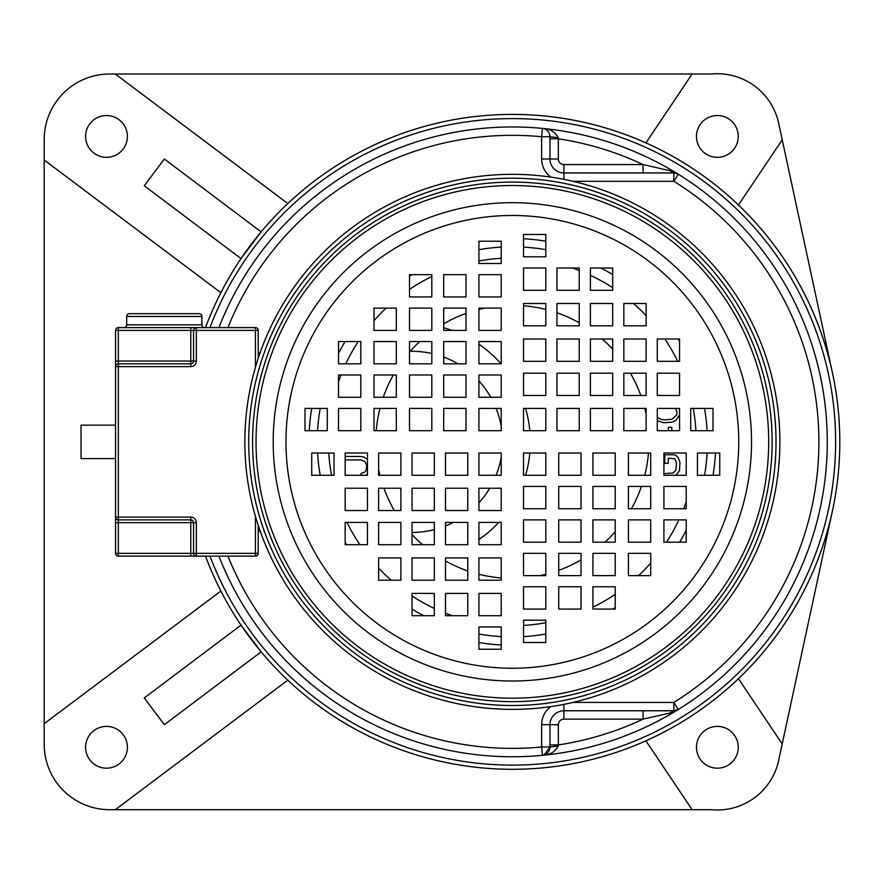 <?xml version="1.0" encoding="UTF-8"?>
<svg xmlns="http://www.w3.org/2000/svg" width="884" height="884" viewBox="0 0 884 884"><rect width="100%" height="100%" fill="white"/><g stroke="black" fill="none" stroke-linecap="round" stroke-linejoin="round"><path stroke-width="1.33" d="M692.128 809.7L645.906 740.825A327.434 327.434 0 0 0 738.449 678.713L782.218 743.919L778.649 760.494A62.698 62.698 0 0 1 711.41 809.7L109.682 809.7A65.482 65.482 0 0 1 44.2 744.217L44.2 723.687L220.878 591.031A327.434 327.434 0 0 0 241.023 625.132L144.258 697.951L164.358 724.67L261.134 651.851L241.023 625.132M115.539 458.575L81.041 458.575L81.041 425.138L115.539 425.138M261.134 231.873L164.358 159.043L144.258 185.762L241.023 258.592L261.134 231.873A327.434 327.434 0 0 1 287.808 203.552L115.296 74.013L109.682 74.013A65.482 65.482 0 0 0 44.2 139.506L44.2 160.026L220.878 292.692A327.434 327.434 0 0 0 205.508 327.599A327.434 327.434 0 0 1 839.8 441.856A327.434 327.434 0 0 1 512.366 769.29A327.434 327.434 0 0 0 839.8 441.856A327.434 327.434 0 0 0 512.366 114.423M717.355 157.33A20.896 20.896 0 0 1 696.459 136.434A20.896 20.896 0 0 1 717.355 115.528A20.896 20.896 0 0 1 738.262 136.434A20.896 20.896 0 0 1 717.355 157.33M127.406 136.434A20.896 20.896 0 0 1 106.511 157.33A20.896 20.896 0 0 1 85.604 136.434A20.896 20.896 0 0 1 106.511 115.528A20.896 20.896 0 0 1 127.406 136.434M696.459 747.289A20.896 20.896 0 0 1 717.355 726.383A20.896 20.896 0 0 1 738.262 747.289A20.896 20.896 0 0 1 717.355 768.185A20.896 20.896 0 0 1 696.459 747.289M106.511 726.383A20.896 20.896 0 0 1 127.406 747.289A20.896 20.896 0 0 1 106.511 768.185A20.896 20.896 0 0 1 85.604 747.289A20.896 20.896 0 0 1 106.511 726.383M738.449 678.713A327.434 327.434 0 0 0 832.452 510.841L782.218 743.919M287.808 680.161L115.296 809.7M44.2 723.687L44.2 160.026M778.649 123.23A62.698 62.698 0 0 0 711.41 74.013L692.128 74.013L645.906 142.888A327.434 327.434 0 0 1 738.449 205.011L782.218 139.794L778.649 123.23M782.218 139.794L832.452 372.882A327.434 327.434 0 0 0 738.449 205.011M410.132 351.313A90.566 90.566 0 0 1 431.812 353.501M443.702 357.048A90.566 90.566 0 0 1 457.912 363.832M478.929 380.916A90.566 90.566 0 0 1 490.764 397.27M496.101 408.419A90.566 90.566 0 0 1 501.217 426.674M501.217 457.039A90.566 90.566 0 0 1 496.101 475.294M489.725 488.233A90.566 90.566 0 0 1 478.929 502.808M453.326 522.411A90.566 90.566 0 0 1 445.481 525.98M434.331 529.615A90.566 90.566 0 0 1 412.043 532.422M512.366 756.759A314.892 314.892 0 0 1 218.923 556.113A314.892 314.892 0 0 0 678.249 709.52A314.892 314.892 0 0 0 542.422 128.401A314.892 314.892 0 0 0 218.923 327.599M478.929 539.527A118.434 118.434 0 0 0 498.753 522.411M525.549 475.294A118.434 118.434 0 0 0 529.836 453.006M529.836 430.707A118.434 118.434 0 0 0 525.549 408.419M501.029 363.832A118.434 118.434 0 0 0 478.929 344.196M451.956 330.395A118.434 118.434 0 0 0 443.702 327.765M115.296 74.013L692.128 74.013M205.508 556.113A327.434 327.434 0 0 0 512.366 769.29M646.127 414.331A136.567 136.567 0 0 0 644.768 408.419M640.812 395.491A136.567 136.567 0 0 0 630.414 373.192M612.689 349.202A136.567 136.567 0 0 0 602.203 339.014M579.241 322.793A136.567 136.567 0 0 0 556.953 312.781M545.804 309.455A136.567 136.567 0 0 0 523.516 305.753M484.841 308.096A136.567 136.567 0 0 0 478.929 309.455M465.99 313.411A136.567 136.567 0 0 0 443.702 323.809M419.712 341.533A136.567 136.567 0 0 0 409.513 352.02M393.303 374.982A136.567 136.567 0 0 0 383.28 397.27M379.954 408.419A136.567 136.567 0 0 0 376.252 430.707M378.606 469.382A136.567 136.567 0 0 0 379.954 475.294M383.91 488.233A136.567 136.567 0 0 0 394.319 510.521M412.043 534.511A136.567 136.567 0 0 0 422.519 544.71M445.481 560.92A136.567 136.567 0 0 0 467.78 570.942M478.929 574.269A136.567 136.567 0 0 0 501.217 577.97M539.892 575.617A136.567 136.567 0 0 0 545.804 574.269M558.732 570.313A136.567 136.567 0 0 0 581.031 559.904M605.021 542.179A136.567 136.567 0 0 0 615.209 531.704M631.43 508.742A136.567 136.567 0 0 0 641.441 486.443M644.768 475.294A136.567 136.567 0 0 0 648.469 453.006M328.782 453.006A183.916 183.916 0 0 0 331.511 475.294M347.025 522.411A183.916 183.916 0 0 0 359.887 544.71M378.606 568.092A183.916 183.916 0 0 0 391.17 580.202M412.043 596.015A183.916 183.916 0 0 0 434.331 608.413M445.481 613.187A183.916 183.916 0 0 0 452.332 615.706M523.516 625.441A183.916 183.916 0 0 0 545.804 622.712M592.921 607.197A183.916 183.916 0 0 0 615.209 594.335M638.602 575.617A183.916 183.916 0 0 0 650.712 563.053M666.514 542.179A183.916 183.916 0 0 0 678.912 519.88M683.697 508.742A183.916 183.916 0 0 0 686.216 501.891M338.517 381.822A183.916 183.916 0 0 1 341.036 374.982M345.81 363.832A183.916 183.916 0 0 1 358.208 341.533M374.02 320.671A183.916 183.916 0 0 1 386.131 308.096M409.513 289.377A183.916 183.916 0 0 1 431.812 276.515M478.929 261.001A183.916 183.916 0 0 1 501.217 258.272M572.401 268.007A183.916 183.916 0 0 1 579.241 270.526M590.39 275.311A183.916 183.916 0 0 1 612.689 287.709M633.552 303.51A183.916 183.916 0 0 1 646.127 315.621M664.845 339.014A183.916 183.916 0 0 1 677.708 361.302M693.222 408.419A183.916 183.916 0 0 1 695.951 430.707M317.61 430.707A195.066 195.066 0 0 1 320.185 408.419M338.517 353.379A195.066 195.066 0 0 1 345.069 341.533M409.513 276.106A195.066 195.066 0 0 1 411.889 274.659M478.929 249.675A195.066 195.066 0 0 1 501.217 247.111M523.516 247.111A195.066 195.066 0 0 1 545.804 249.675M600.844 268.007A195.066 195.066 0 0 1 612.689 274.559M678.116 339.014A195.066 195.066 0 0 1 679.564 341.379M704.548 408.419A195.066 195.066 0 0 1 707.112 430.707M317.61 453.006A195.066 195.066 0 0 0 320.185 475.294M345.158 542.334A195.066 195.066 0 0 0 346.616 544.71M412.043 609.153A195.066 195.066 0 0 0 423.878 615.706M478.929 634.038A195.066 195.066 0 0 0 501.217 636.613M523.516 636.613A195.066 195.066 0 0 0 545.804 634.038M612.844 609.065A195.066 195.066 0 0 0 615.209 607.606M679.663 542.179A195.066 195.066 0 0 0 686.216 530.334M704.548 475.294A195.066 195.066 0 0 0 707.112 453.006M309.245 430.707A203.43 203.43 0 0 1 311.698 408.419M523.516 238.735A203.43 203.43 0 0 1 545.804 241.199M478.929 642.524A203.43 203.43 0 0 0 501.217 644.977M713.023 475.294A203.43 203.43 0 0 0 715.487 453.006M543.903 755.035L542.422 755.312C549.958 754.914 555.207 751.809 558.191 745.986L549.981 746.991L549.981 724.703A13.934 13.934 0 0 1 563.915 710.769L673.84 710.769L678.249 709.52A8.365 8.365 0 0 1 673.84 710.769L673.84 702.415A306.538 306.538 0 0 0 673.84 181.308L673.84 172.944L563.915 172.944A13.934 13.934 0 0 1 549.981 159.01L549.958 136.07M558.191 745.986L558.345 744.925A306.538 306.538 0 0 0 643.066 719.134L670.238 712.946L678.249 709.52A314.892 314.892 0 0 0 678.249 174.192A8.365 8.365 0 0 0 673.84 172.944L676.282 173.308M550.931 177.132A22.299 22.299 0 0 1 541.627 159.01L541.627 136.722L549.981 136.722A8.365 8.365 0 0 0 542.422 128.401L544.113 128.744M563.915 179.353L563.915 164.579L643.066 164.579A306.538 306.538 0 0 0 558.345 138.788L558.191 137.738C555.207 131.915 549.958 128.799 542.422 128.401A314.892 314.892 0 0 1 678.238 174.192L670.238 170.778L643.066 164.579L643.066 172.944M558.191 137.738L549.981 136.722L549.981 138.788L558.345 138.788L558.345 159.01L541.627 159.01M573.02 702.415L673.84 702.415L678.249 709.52L677.398 709.985M670.238 712.946L673.84 710.769M544.113 754.969L549.981 746.991L549.981 744.925L558.345 744.925L558.345 724.703A5.569 5.569 0 0 1 563.915 719.134L643.066 719.134L643.066 710.769M227.917 556.113A306.538 306.538 0 0 0 541.627 746.991L542.422 755.312A8.365 8.365 0 0 0 549.981 746.991L541.627 746.991L541.627 724.703A22.299 22.299 0 0 1 550.931 706.581M573.02 181.308L673.84 181.308L678.249 174.192L676.459 173.363M670.238 170.778L673.84 172.944M675.94 475.294L679.398 470.763L679.984 462.763L678.227 457.614L675.895 455.326L673.564 454.752L664.801 454.752L664.801 463.327L668.304 463.327L668.304 458.188L674.724 458.752L676.481 462.763L675.895 470.189L672.978 473.05L663.917 473.625M671.807 430.707L671.807 427.303L668.304 427.303L668.304 430.707M657.276 420.762L663.63 422.729L671.807 422.154L675.895 420.441L679.564 414.894M679.564 409.977L679.045 408.419M675.696 408.419L677.067 412.43L676.481 415.292L671.807 419.292L664.216 419.867L660.713 419.292L657.276 417.049M366.197 475.294L367.457 474.067M367.457 459.459L363.821 457.039L360.893 456.464L345.158 456.464M345.158 459.901L360.893 459.901L364.981 461.614L366.738 465.614L366.153 470.189L364.981 471.912L360.893 473.625L360.893 475.294M512.366 182.082A259.786 259.786 0 0 0 252.581 441.856A259.786 259.786 0 0 0 512.366 701.642A259.786 259.786 0 0 0 772.141 441.856A259.786 259.786 0 0 0 512.366 182.082M512.366 174.336A267.52 267.52 0 0 1 779.887 441.856A267.52 267.52 0 0 1 512.366 709.377A267.52 267.52 0 0 1 244.846 441.856A267.52 267.52 0 0 1 512.366 174.336A267.52 267.52 0 0 1 779.887 441.856A267.52 267.52 0 0 1 512.366 709.377M311.721 475.294L334.019 475.294L334.019 453.006L311.721 453.006L311.721 475.294M345.158 522.411L345.158 544.71L367.457 544.71L367.457 522.411L345.158 522.411M345.158 488.233L345.158 510.521L367.457 510.521L367.457 488.233L345.158 488.233M345.158 453.006L345.158 475.294L367.457 475.294L367.457 453.006L345.158 453.006M378.606 580.202L400.894 580.202L400.894 557.914L378.606 557.914L378.606 580.202M378.606 544.71L400.894 544.71L400.894 522.411L378.606 522.411L378.606 544.71M378.606 510.521L400.894 510.521L400.894 488.233L378.606 488.233L378.606 510.521M378.606 475.294L400.894 475.294L400.894 453.006L378.606 453.006L378.606 475.294M412.043 593.407L412.043 615.706L434.331 615.706L434.331 593.407L412.043 593.407M412.043 557.914L412.043 580.202L434.331 580.202L434.331 557.914L412.043 557.914M412.043 522.411L412.043 544.71L434.331 544.71L434.331 522.411L412.043 522.411M412.043 488.233L412.043 510.521L434.331 510.521L434.331 488.233L412.043 488.233M412.043 453.006L412.043 475.294L434.331 475.294L434.331 453.006L412.043 453.006M445.481 615.706L467.78 615.706L467.78 593.407L445.481 593.407L445.481 615.706M445.481 580.202L467.78 580.202L467.78 557.914L445.481 557.914L445.481 580.202M445.481 544.71L467.78 544.71L467.78 522.411L445.481 522.411L445.481 544.71M445.481 510.521L467.78 510.521L467.78 488.233L445.481 488.233L445.481 510.521M445.481 475.294L467.78 475.294L467.78 453.006L445.481 453.006L445.481 475.294M478.929 626.944L478.929 649.232L501.217 649.232L501.217 626.944L478.929 626.944M478.929 593.407L478.929 615.706L501.217 615.706L501.217 593.407L478.929 593.407M478.929 557.914L478.929 580.202L501.217 580.202L501.217 557.914L478.929 557.914M478.929 522.411L478.929 544.71L501.217 544.71L501.217 522.411L478.929 522.411M478.929 488.233L478.929 510.521L501.217 510.521L501.217 488.233L478.929 488.233M478.929 453.006L478.929 475.294L501.217 475.294L501.217 453.006L478.929 453.006M545.804 642.502L545.804 620.203L523.516 620.203L523.516 642.502L545.804 642.502M592.921 609.065L615.209 609.065L615.209 586.766L592.921 586.766L592.921 609.065M558.732 609.065L581.031 609.065L581.031 586.766L558.732 586.766L558.732 609.065M523.516 609.065L545.804 609.065L545.804 586.766L523.516 586.766L523.516 609.065M650.712 575.617L650.712 553.329L628.413 553.329L628.413 575.617L650.712 575.617M615.209 575.617L615.209 553.329L592.921 553.329L592.921 575.617L615.209 575.617M581.031 575.617L581.031 553.329L558.732 553.329L558.732 575.617L581.031 575.617M545.804 575.617L545.804 553.329L523.516 553.329L523.516 575.617L545.804 575.617M663.917 542.179L686.216 542.179L686.216 519.88L663.917 519.88L663.917 542.179M628.413 542.179L650.712 542.179L650.712 519.88L628.413 519.88L628.413 542.179M592.921 542.179L615.209 542.179L615.209 519.88L592.921 519.88L592.921 542.179M558.732 542.179L581.031 542.179L581.031 519.88L558.732 519.88L558.732 542.179M523.516 542.179L545.804 542.179L545.804 519.88L523.516 519.88L523.516 542.179M686.216 508.742L686.216 486.443L663.917 486.443L663.917 508.742L686.216 508.742M650.712 508.742L650.712 486.443L628.413 486.443L628.413 508.742L650.712 508.742M615.209 508.742L615.209 486.443L592.921 486.443L592.921 508.742L615.209 508.742M581.031 508.742L581.031 486.443L558.732 486.443L558.732 508.742L581.031 508.742M545.804 508.742L545.804 486.443L523.516 486.443L523.516 508.742L545.804 508.742M697.443 475.294L719.742 475.294L719.742 453.006L697.443 453.006L697.443 475.294M663.917 475.294L686.216 475.294L686.216 453.006L663.917 453.006L663.917 475.294M628.413 475.294L650.712 475.294L650.712 453.006L628.413 453.006L628.413 475.294M592.921 475.294L615.209 475.294L615.209 453.006L592.921 453.006L592.921 475.294M558.732 475.294L581.031 475.294L581.031 453.006L558.732 453.006L558.732 475.294M523.516 475.294L545.804 475.294L545.804 453.006L523.516 453.006L523.516 475.294M713.001 408.419L690.713 408.419L690.713 430.707L713.001 430.707L713.001 408.419M679.564 361.302L679.564 339.014L657.276 339.014L657.276 361.302L679.564 361.302M679.564 395.491L679.564 373.192L657.276 373.192L657.276 395.491L679.564 395.491M679.564 430.707L679.564 408.419L657.276 408.419L657.276 430.707L679.564 430.707M646.127 303.51L623.828 303.51L623.828 325.809L646.127 325.809L646.127 303.51M646.127 339.014L623.828 339.014L623.828 361.302L646.127 361.302L646.127 339.014M646.127 373.192L623.828 373.192L623.828 395.491L646.127 395.491L646.127 373.192M646.127 408.419L623.828 408.419L623.828 430.707L646.127 430.707L646.127 408.419M612.689 290.306L612.689 268.007L590.39 268.007L590.39 290.306L612.689 290.306M612.689 325.809L612.689 303.51L590.39 303.51L590.39 325.809L612.689 325.809M612.689 361.302L612.689 339.014L590.39 339.014L590.39 361.302L612.689 361.302M612.689 395.491L612.689 373.192L590.39 373.192L590.39 395.491L612.689 395.491M612.689 430.707L612.689 408.419L590.39 408.419L590.39 430.707L612.689 430.707M579.241 268.007L556.953 268.007L556.953 290.306L579.241 290.306L579.241 268.007M579.241 303.51L556.953 303.51L556.953 325.809L579.241 325.809L579.241 303.51M579.241 339.014L556.953 339.014L556.953 361.302L579.241 361.302L579.241 339.014M579.241 373.192L556.953 373.192L556.953 395.491L579.241 395.491L579.241 373.192M579.241 408.419L556.953 408.419L556.953 430.707L579.241 430.707L579.241 408.419M545.804 256.78L545.804 234.481L523.516 234.481L523.516 256.78L545.804 256.78M545.804 290.306L545.804 268.007L523.516 268.007L523.516 290.306L545.804 290.306M545.804 325.809L545.804 303.51L523.516 303.51L523.516 325.809L545.804 325.809M545.804 361.302L545.804 339.014L523.516 339.014L523.516 361.302L545.804 361.302M545.804 395.491L545.804 373.192L523.516 373.192L523.516 395.491L545.804 395.491M545.804 430.707L545.804 408.419L523.516 408.419L523.516 430.707L545.804 430.707M478.929 241.222L478.929 263.509L501.217 263.509L501.217 241.222L478.929 241.222M431.812 274.659L409.513 274.659L409.513 296.947L431.812 296.947L431.812 274.659M465.99 274.659L443.702 274.659L443.702 296.947L465.99 296.947L465.99 274.659M501.217 274.659L478.929 274.659L478.929 296.947L501.217 296.947L501.217 274.659M374.02 308.096L374.02 330.395L396.308 330.395L396.308 308.096L374.02 308.096M409.513 308.096L409.513 330.395L431.812 330.395L431.812 308.096L409.513 308.096M443.702 308.096L443.702 330.395L465.99 330.395L465.99 308.096L443.702 308.096M478.929 308.096L478.929 330.395L501.217 330.395L501.217 308.096L478.929 308.096M360.816 341.533L338.517 341.533L338.517 363.832L360.816 363.832L360.816 341.533M396.308 341.533L374.02 341.533L374.02 363.832L396.308 363.832L396.308 341.533M431.812 341.533L409.513 341.533L409.513 363.832L431.812 363.832L431.812 341.533M465.99 341.533L443.702 341.533L443.702 363.832L465.99 363.832L465.99 341.533M501.217 341.533L478.929 341.533L478.929 363.832L501.217 363.832L501.217 341.533M338.517 374.982L338.517 397.27L360.816 397.27L360.816 374.982L338.517 374.982M374.02 374.982L374.02 397.27L396.308 397.27L396.308 374.982L374.02 374.982M409.513 374.982L409.513 397.27L431.812 397.27L431.812 374.982L409.513 374.982M443.702 374.982L443.702 397.27L465.99 397.27L465.99 374.982L443.702 374.982M478.929 374.982L478.929 397.27L501.217 397.27L501.217 374.982L478.929 374.982M327.279 408.419L304.991 408.419L304.991 430.707L327.279 430.707L327.279 408.419M360.816 408.419L338.517 408.419L338.517 430.707L360.816 430.707L360.816 408.419M396.308 408.419L374.02 408.419L374.02 430.707L396.308 430.707L396.308 408.419M431.812 408.419L409.513 408.419L409.513 430.707L431.812 430.707L431.812 408.419M465.99 408.419L443.702 408.419L443.702 430.707L465.99 430.707L465.99 408.419M501.217 408.419L478.929 408.419L478.929 430.707L501.217 430.707L501.217 408.419M126.688 324.815L201.928 324.815L201.928 316.461A2.785 2.785 0 0 0 199.143 313.665L129.473 313.665A2.785 2.785 0 0 0 126.688 316.461L126.688 324.815A2.785 2.785 0 0 1 123.904 327.599M201.928 324.815A2.785 2.785 0 0 0 204.712 327.599M260.139 352.683L258.216 352.683M258.216 531.03L260.139 531.03M193.563 553.329A2.785 2.785 0 0 0 196.358 556.113A2.785 2.785 0 0 1 193.563 553.329L190.778 553.329L190.778 522.676L118.323 522.676L118.323 553.329L190.778 553.329L190.778 556.113L196.358 556.113L196.358 553.329L193.563 553.329L193.563 522.676L196.358 522.676L196.358 553.329L255.432 553.329L255.432 556.113L118.323 556.113A2.785 2.785 0 0 1 115.539 553.329L115.539 366.617A2.785 2.785 0 0 1 118.323 363.832L190.778 363.832A2.785 2.785 0 0 0 193.563 361.048L193.563 330.395A2.785 2.785 0 0 1 196.358 327.599L255.432 327.599A2.785 2.785 0 0 1 258.216 330.395L258.216 358.329M258.216 525.394L258.216 553.329A2.785 2.785 0 0 1 255.432 556.113A2.785 2.785 0 0 0 258.216 553.329L255.432 553.329L255.432 516.378M115.539 366.617L118.323 366.617L118.323 361.048L115.539 361.048L115.539 366.617L115.539 330.395A2.785 2.785 0 0 1 118.323 327.599L196.358 327.599L190.778 327.599L190.778 330.395L118.323 330.395L118.323 361.048L190.778 361.048L190.778 330.395L196.358 330.395L196.358 361.048A5.569 5.569 0 0 1 190.778 366.617L118.323 366.617L118.323 517.096L190.778 517.096A5.569 5.569 0 0 1 196.358 522.676M193.563 522.676A2.785 2.785 0 0 0 190.778 519.88A2.785 2.785 0 0 1 193.563 522.676L190.778 522.676L190.778 519.88L118.323 519.88L118.323 517.096L115.539 517.096A2.785 2.785 0 0 0 118.323 519.88L118.323 522.676L115.539 522.676M209.972 327.599A323.257 323.257 0 0 1 510.598 118.611A323.257 323.257 0 0 1 512.366 118.6A323.257 323.257 0 0 1 835.623 440.983A323.257 323.257 0 0 1 514.123 765.113A323.257 323.257 0 0 1 512.366 765.113A323.257 323.257 0 0 1 209.972 556.113M542.422 128.401L541.627 136.722A306.538 306.538 0 0 0 227.917 327.599M563.915 704.371L563.915 719.134M549.981 746.991A8.365 8.365 0 0 1 542.422 755.312A314.892 314.892 0 0 0 678.249 709.52M558.345 724.703L541.627 724.703M563.915 164.579A5.569 5.569 0 0 1 558.345 159.01M512.366 681.023A239.166 239.166 0 0 0 751.533 441.856A239.166 239.166 0 0 0 512.366 202.69A239.166 239.166 0 0 0 273.2 441.856A239.166 239.166 0 0 0 512.366 681.023M512.366 668.249A226.381 226.381 0 0 0 738.748 441.856A226.381 226.381 0 0 0 512.366 215.475A226.381 226.381 0 0 0 285.974 441.856A226.381 226.381 0 0 0 512.366 668.249M512.366 185.53A256.327 256.327 0 0 0 256.029 441.856A256.327 256.327 0 0 0 512.366 698.194A256.327 256.327 0 0 0 768.693 441.856A256.327 256.327 0 0 0 512.366 185.53M512.366 705.509A263.653 263.653 0 0 1 248.713 441.856A263.653 263.653 0 0 1 512.366 178.203A263.653 263.653 0 0 1 776.019 441.856A263.653 263.653 0 0 1 512.366 705.509M201.928 316.461L126.688 316.461M255.432 367.335L255.432 330.395L196.358 330.395L196.358 327.599M190.778 519.88L190.778 517.096M115.539 517.096A2.785 2.785 0 0 0 118.323 519.88M118.323 556.113L118.323 553.329L115.539 553.329M190.778 366.617L190.778 361.048L196.358 361.048M255.432 327.599L255.432 330.395L258.216 330.395M115.539 330.395L118.323 330.395L118.323 327.599M673.398 710.769L671.564 710.769M669.763 710.769L667.961 710.769M666.414 710.769L663.939 710.769M662.668 710.769L662.039 710.769M660.757 710.769L660.116 710.769M658.834 710.769L658.182 710.769M656.878 710.769L656.237 710.769M654.922 710.769L654.27 710.769M652.304 710.769L651.652 710.769M644.392 710.769L643.441 710.769M678.238 174.192L677.464 173.772M673.398 172.944L671.564 172.944M669.763 172.944L667.961 172.944M666.414 172.944L663.939 172.944M662.668 172.944L662.039 172.944M654.922 172.944L654.27 172.944M644.392 172.944L643.441 172.944"/></g></svg>
